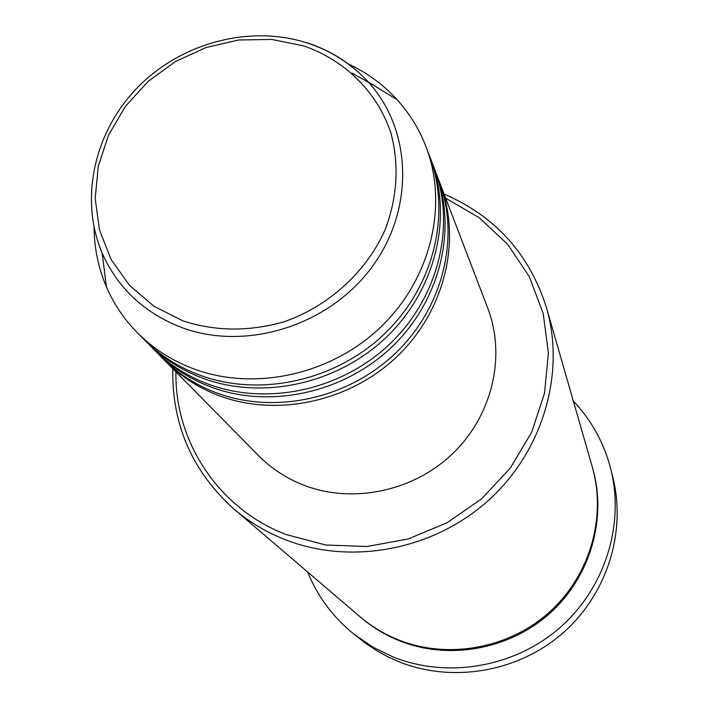 <?xml version="1.0" encoding="UTF-8"?>
<svg xmlns="http://www.w3.org/2000/svg" width="708" height="708" viewBox="0 0 708 708"><rect width="100%" height="100%" fill="white"/><g stroke="black" fill="none" stroke-linecap="round" stroke-linejoin="round"><path stroke-width="1.06" d="M439.438 181.859L440.199 183.823C461.784 239.959 445.137 310.139 397.754 355.841C350.416 401.569 277.43 417.534 219.241 395.728C198.373 387.842 180.328 376.231 165.114 360.868L163.637 359.354M434.827 169.814L438.695 179.876C460.377 236.268 443.624 306.803 395.984 352.743C348.389 398.71 275.005 414.773 216.533 392.869C195.558 384.957 177.434 373.284 162.141 357.859L154.583 350.177M435.624 171.849C457.51 228.773 440.562 300.015 392.391 346.451C344.256 392.905 270.093 409.171 211.028 387.072C189.841 379.09 171.54 367.31 156.105 351.743M430.066 157.38L434.066 167.769C456.049 224.958 438.995 296.564 390.559 343.247C342.159 389.958 267.597 406.321 208.232 384.125C186.939 376.107 168.548 364.275 153.043 348.628L145.237 340.69M430.889 159.477C453.093 217.206 435.827 289.554 386.842 336.743C337.902 383.957 262.518 400.524 202.541 378.134C181.036 370.045 162.459 358.106 146.804 342.309M352.097 73.119L373.028 84.889M348.478 64.012C367.133 72.765 383.347 84.668 397.108 99.704C409.605 113.501 419.233 129.166 426.004 146.698L429.278 155.264C451.589 213.267 434.216 285.988 384.957 333.433C335.734 380.904 259.933 397.577 199.656 375.09C178.035 366.965 159.362 354.965 143.636 339.097L137.202 332.565C124.042 319.149 113.776 303.891 106.404 286.802C98.359 267.907 94.235 248.083 94.049 227.321M175.938 371.842C174.522 441.597 218.675 508.955 286.377 534.629L325.662 544.992L366.912 546.514L408.047 539.018L446.969 522.831L481.679 498.742L510.388 467.997L531.681 432.199L544.523 393.188L548.39 352.956L543.195 313.502L529.363 276.74L507.689 244.357L479.325 217.816L445.704 198.222M444.12 194.072C495.423 216.241 529.566 254.181 546.549 307.909C565.648 374.01 542.682 451.899 487.688 501.052C432.694 550.178 351.088 565.382 285.536 539.806C266.447 532.327 249.269 522.079 233.994 509.07C192.133 471.351 171.743 424.561 172.814 368.682M354.363 634.51L365.912 643.51L376.444 650.519L387.559 656.652L399.179 661.856C452.447 683.14 517.734 672.096 562.294 633.545C606.818 594.932 626.58 532.505 612.88 477.502L610.871 469.422C624.801 525.336 604.676 588.87 559.338 628.173C513.955 667.423 447.491 678.689 393.312 657.051L372.957 647.165L354.363 634.51C333.282 617.553 317.697 596.702 307.617 571.967M546.549 307.909L592.251 466.846C606.783 517.247 589.968 575.675 549.373 612.172C508.76 648.652 448.173 659.591 398.772 639.988C384.382 634.244 371.373 626.421 359.735 616.5L233.994 509.07M440.199 183.823L487.768 308.219C506.105 355.956 492.529 414.941 453.288 453.04C414.083 491.148 353.319 504.123 304.369 485.414C286.811 478.652 271.562 468.749 258.624 455.695L165.114 360.868M426.004 146.698C448.527 205.258 430.942 278.74 381.108 326.707C331.317 374.7 254.685 391.595 193.78 368.903C171.938 360.699 153.078 348.593 137.202 332.565M102.881 258.747L102.023 252.809M573.312 400.976C591.649 420.393 604.172 443.208 610.871 469.422M303.75 45.914L271.81 39.436L238.72 39.993L206.063 47.498L175.363 61.552L148.052 81.491L125.422 106.377L108.554 135.06L98.288 166.221L95.182 198.373L99.483 229.985L111.076 259.473L129.493 285.342L153.901 306.228L183.142 320.981C215.754 331.441 249.437 331.698 284.165 321.751C328.848 306.095 366.231 271.996 385.081 229.896C397.445 197.054 399.356 164.637 390.807 132.626C377.019 91.801 344.761 60.109 303.75 45.914M306.847 42.692C330.972 50.551 351.442 63.632 368.257 81.951C412.348 130.086 414.773 210.028 371.355 267.836C328.282 325.839 246.057 351.434 181.956 327.627C144.503 313.157 117.909 288.351 102.191 253.19L106.404 286.802M592.472 467.599C607.278 517.875 590.72 576.356 550.258 612.951C509.778 649.51 449.208 660.529 399.843 640.926C385.249 635.103 372.081 627.129 360.328 617.004M397.108 99.704L368.257 81.951C351.186 63.525 330.503 50.427 306.21 42.648C249.021 24.665 181.071 43.02 137.644 87.385C94.306 131.75 79.101 198.753 102.191 253.19"/></g></svg>

